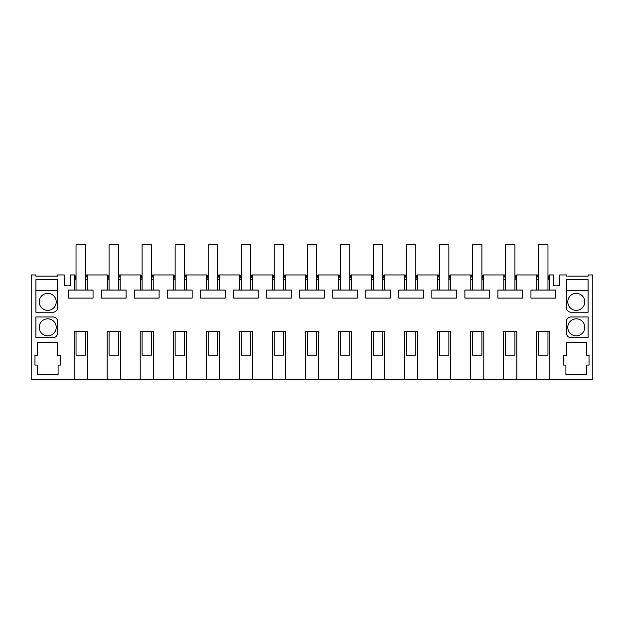 <?xml version="1.0" encoding="UTF-8"?>
<svg xmlns="http://www.w3.org/2000/svg" width="624" height="624" viewBox="0 0 624 624"><rect width="100%" height="100%" fill="white"/><g stroke="black" fill="none" stroke-linecap="round" stroke-linejoin="round"><path stroke-width="0.94" d="M85.472 279.232L86.619 274.95L87.149 274.95L87.149 290.059L74.357 290.059L74.357 274.95L70.27 274.95L70.27 285.808L64.233 285.808L64.233 274.95L57.626 274.95L57.626 276.136L35.919 276.136L35.919 274.95L31.2 274.95L31.2 379.252L74.147 379.252L74.147 331.586L87.36 331.586L87.36 379.252L74.147 379.252M516.82 379.252L503.607 379.252L503.607 331.586L516.82 331.586L516.82 379.252L536.64 379.252L536.64 331.586L549.853 331.586L549.853 379.252L592.8 379.252L592.8 274.95L588.081 274.95L588.081 276.136L584.774 276.136M483.787 379.252L470.566 379.252L470.566 331.586L483.787 331.586L483.787 379.252L503.607 379.252M450.746 379.252L437.533 379.252L437.533 331.586L450.746 331.586L450.746 379.252L470.566 379.252M417.713 379.252L404.5 379.252L404.5 331.586L417.713 331.586L417.713 379.252L437.533 379.252M384.68 379.252L371.467 379.252L371.467 331.586L384.68 331.586L384.68 379.252L404.5 379.252M351.64 379.252L338.426 379.252L338.426 331.586L351.64 331.586L351.64 379.252L371.467 379.252M318.607 379.252L305.393 379.252L305.393 331.586L318.607 331.586L318.607 379.252L338.426 379.252M285.574 379.252L272.36 379.252L272.36 331.586L285.574 331.586L285.574 379.252L305.393 379.252M252.533 379.252L239.32 379.252L239.32 331.586L252.533 331.586L252.533 379.252L272.36 379.252M219.5 379.252L206.287 379.252L206.287 331.586L219.5 331.586L219.5 379.252L239.32 379.252M186.467 379.252L173.254 379.252L173.254 331.586L186.467 331.586L186.467 379.252L206.287 379.252M153.434 379.252L140.213 379.252L140.213 331.586L153.434 331.586L153.434 379.252L173.254 379.252M120.393 379.252L107.18 379.252L107.18 331.586L120.393 331.586L120.393 379.252L140.213 379.252M549.853 379.252L536.64 379.252M514.933 279.232L516.079 274.95L536.851 274.95L536.851 290.059L530.954 290.059L530.954 298.1L555.539 298.1L555.539 290.059L536.851 290.059M516.602 274.95L516.602 290.059L497.921 290.059L497.921 298.1L522.506 298.1L522.506 290.059L516.602 290.059M481.9 279.232L483.046 274.95L503.818 274.95L503.818 290.059M483.569 274.95L483.569 290.059L464.88 290.059L464.88 298.1L489.466 298.1L489.466 290.059L483.569 290.059M448.859 279.232L450.005 274.95L470.785 274.95L470.785 290.059M450.536 274.95L450.536 290.059L431.847 290.059L431.847 298.1L456.433 298.1L456.433 290.059L450.536 290.059M415.826 279.232L416.972 274.95L437.752 274.95L437.752 290.059M417.503 274.95L417.503 290.059L398.814 290.059L398.814 298.1L423.4 298.1L423.4 290.059L417.503 290.059M382.793 279.232L383.939 274.95L404.711 274.95L404.711 290.059M384.462 274.95L384.462 290.059L365.781 290.059L365.781 298.1L390.367 298.1L390.367 290.059L384.462 290.059M349.752 279.232L350.899 274.95L371.678 274.95L371.678 290.059M351.429 274.95L351.429 290.059L332.74 290.059L332.74 298.1L357.326 298.1L357.326 290.059L351.429 290.059M316.719 279.232L317.866 274.95L338.645 274.95L338.645 290.059M318.396 274.95L318.396 290.059L299.707 290.059L299.707 298.1L324.293 298.1L324.293 290.059L318.396 290.059M283.686 279.232L284.833 274.95L305.604 274.95L305.604 290.059M285.355 274.95L285.355 290.059L266.674 290.059L266.674 298.1L291.26 298.1L291.26 290.059L285.355 290.059M250.645 279.232L251.792 274.95L272.571 274.95L272.571 290.059M252.322 274.95L252.322 290.059L233.633 290.059L233.633 298.1L258.219 298.1L258.219 290.059L252.322 290.059M217.612 279.232L218.759 274.95L239.538 274.95L239.538 290.059M219.289 274.95L219.289 290.059L200.6 290.059L200.6 298.1L225.186 298.1L225.186 290.059L219.289 290.059M184.579 279.232L185.726 274.95L206.497 274.95L206.497 290.059M186.248 274.95L186.248 290.059L167.567 290.059L167.567 298.1L192.153 298.1L192.153 290.059L186.248 290.059M151.546 279.232L152.693 274.95L173.464 274.95L173.464 290.059M153.215 274.95L153.215 290.059L134.534 290.059L134.534 298.1L159.12 298.1L159.12 290.059L153.215 290.059M118.505 279.232L119.652 274.95L140.431 274.95L140.431 290.059M120.182 274.95L120.182 290.059L101.494 290.059L101.494 298.1L126.079 298.1L126.079 290.059L120.182 290.059M87.149 274.95L107.398 274.95L107.398 290.059M74.357 290.059L68.461 290.059L68.461 298.1L93.046 298.1L93.046 290.059L87.149 290.059M87.36 379.252L107.18 379.252M567.785 276.136L588.081 276.136M566.374 276.136L566.374 274.95L559.767 274.95L559.767 285.808L553.73 285.808L553.73 274.95L549.643 274.95L549.643 290.059M57.626 342.443L37.339 342.443L37.339 355.415L34.975 355.415L34.975 365.095L37.339 365.095L37.339 374.533L58.102 374.533L58.102 365.095L60.458 365.095L60.458 355.415L57.626 355.415L57.626 342.443M563.542 355.415L566.374 355.415L566.374 342.443L586.661 342.443L586.661 355.415L589.025 355.415L589.025 365.095L586.661 365.095L586.661 374.533L565.898 374.533L565.898 365.095L563.542 365.095L563.542 355.415M588.081 337.717L588.081 316.953L571.093 316.953A4.719 4.719 0 0 0 566.374 321.672L566.374 332.998A4.719 4.719 0 0 0 571.093 337.717L588.081 337.717M35.919 279.669L35.919 312.234L52.907 312.234A4.719 4.719 0 0 0 57.626 307.515L57.626 279.669L35.919 279.669M52.907 337.717A4.719 4.719 0 0 0 57.626 332.998L57.626 321.672A4.719 4.719 0 0 0 52.907 316.953L35.919 316.953L35.919 337.717L52.907 337.717M566.374 279.669L566.374 307.515A4.719 4.719 0 0 0 571.093 312.234L588.081 312.234L588.081 279.669L566.374 279.669M57.626 276.136L56.215 276.136M39.226 276.136L35.919 276.136M576.28 335.829A8.494 8.494 0 0 0 584.774 327.335A8.494 8.494 0 0 0 576.28 318.841A8.494 8.494 0 0 0 567.785 327.335A8.494 8.494 0 0 0 576.28 335.829M47.72 335.829A8.494 8.494 0 0 1 39.226 327.335A8.494 8.494 0 0 1 47.72 318.841A8.494 8.494 0 0 1 56.215 327.335A8.494 8.494 0 0 1 47.72 335.829M47.72 310.346A8.494 8.494 0 0 1 39.226 301.852A8.494 8.494 0 0 1 47.72 293.358A8.494 8.494 0 0 1 56.215 301.852A8.494 8.494 0 0 1 47.72 310.346M576.28 293.358A8.494 8.494 0 0 0 567.785 301.852A8.494 8.494 0 0 0 576.28 310.346A8.494 8.494 0 0 0 584.774 301.852A8.494 8.494 0 0 0 576.28 293.358M514.933 279.669L516.602 279.669M503.818 279.669L505.495 279.669M481.9 279.669L483.569 279.669M470.785 279.669L472.454 279.669M448.859 279.669L450.536 279.669M437.752 279.669L439.421 279.669M415.826 279.669L417.503 279.669M404.711 279.669L406.388 279.669M382.793 279.669L384.462 279.669M371.678 279.669L373.355 279.669M349.752 279.669L351.429 279.669M338.645 279.669L340.314 279.669M316.719 279.669L318.396 279.669M305.604 279.669L307.281 279.669M283.686 279.669L285.355 279.669M272.571 279.669L274.248 279.669M250.645 279.669L252.322 279.669M239.538 279.669L241.207 279.669M217.612 279.669L219.289 279.669M206.497 279.669L208.174 279.669M184.579 279.669L186.248 279.669M173.464 279.669L175.141 279.669M151.546 279.669L153.215 279.669M140.431 279.669L142.1 279.669M118.505 279.669L120.182 279.669M107.398 279.669L109.067 279.669M85.472 279.669L87.149 279.669M74.357 279.669L76.034 279.669M74.357 274.95L74.888 274.95L76.034 279.232M547.966 279.232L549.112 274.95L549.643 274.95M547.966 279.669L549.643 279.669M536.851 279.669L538.528 279.669M57.626 290.293L35.919 290.293M588.081 290.293L566.374 290.293M107.398 274.95L107.921 274.95L109.067 279.232M140.431 274.95L140.954 274.95L142.1 279.232M173.464 274.95L173.995 274.95L175.141 279.232M206.497 274.95L207.028 274.95L208.174 279.232M239.538 274.95L240.061 274.95L241.207 279.232M272.571 274.95L273.101 274.95L274.248 279.232M305.604 274.95L306.134 274.95L307.281 279.232M338.645 274.95L339.167 274.95L340.314 279.232M371.678 274.95L372.208 274.95L373.355 279.232M404.711 274.95L405.241 274.95L406.388 279.232M437.752 274.95L438.274 274.95L439.421 279.232M470.785 274.95L471.307 274.95L472.454 279.232M503.818 274.95L504.348 274.95L505.495 279.232M536.851 274.95L537.381 274.95L538.528 279.232M76.034 331.586L76.034 355.181L85.472 355.181L85.472 331.586M85.472 290.059L85.472 244.748L76.034 244.748L76.034 290.059M109.067 331.586L109.067 355.181L118.505 355.181L118.505 331.586M118.505 290.059L118.505 244.748L109.067 244.748L109.067 290.059M142.1 331.586L142.1 355.181L151.546 355.181L151.546 331.586M151.546 290.059L151.546 244.748L142.1 244.748L142.1 290.059M175.141 331.586L175.141 355.181L184.579 355.181L184.579 331.586M184.579 290.059L184.579 244.748L175.141 244.748L175.141 290.059M208.174 331.586L208.174 355.181L217.612 355.181L217.612 331.586M217.612 290.059L217.612 244.748L208.174 244.748L208.174 290.059M241.207 331.586L241.207 355.181L250.645 355.181L250.645 331.586M250.645 290.059L250.645 244.748L241.207 244.748L241.207 290.059M274.248 331.586L274.248 355.181L283.686 355.181L283.686 331.586M283.686 290.059L283.686 244.748L274.248 244.748L274.248 290.059M307.281 331.586L307.281 355.181L316.719 355.181L316.719 331.586M316.719 290.059L316.719 244.748L307.281 244.748L307.281 290.059M340.314 331.586L340.314 355.181L349.752 355.181L349.752 331.586M349.752 290.059L349.752 244.748L340.314 244.748L340.314 290.059M373.355 331.586L373.355 355.181L382.793 355.181L382.793 331.586M382.793 290.059L382.793 244.748L373.355 244.748L373.355 290.059M406.388 331.586L406.388 355.181L415.826 355.181L415.826 331.586M415.826 290.059L415.826 244.748L406.388 244.748L406.388 290.059M439.421 331.586L439.421 355.181L448.859 355.181L448.859 331.586M448.859 290.059L448.859 244.748L439.421 244.748L439.421 290.059M472.454 331.586L472.454 355.181L481.9 355.181L481.9 331.586M481.9 290.059L481.9 244.748L472.454 244.748L472.454 290.059M505.495 331.586L505.495 355.181L514.933 355.181L514.933 331.586M514.933 290.059L514.933 244.748L505.495 244.748L505.495 290.059M538.528 331.586L538.528 355.181L547.966 355.181L547.966 331.586M547.966 290.059L547.966 244.748L538.528 244.748L538.528 290.059"/></g></svg>
